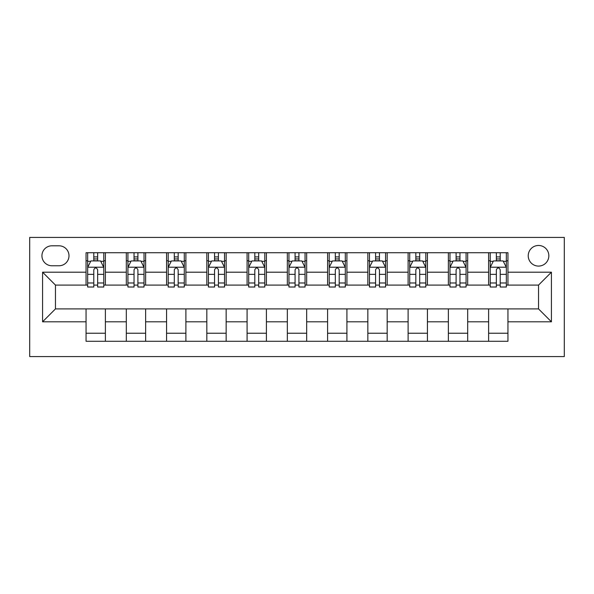 <?xml version="1.0" encoding="UTF-8"?>
<svg xmlns="http://www.w3.org/2000/svg" width="594" height="594" viewBox="0 0 594 594"><rect width="100%" height="100%" fill="white"/><g stroke="black" fill="none" stroke-linecap="round" stroke-linejoin="round"><path stroke-width="0.89" d="M538.535 245.471A10.306 10.306 0 0 0 528.229 255.776A10.306 10.306 0 0 0 538.535 266.082A10.306 10.306 0 0 0 548.841 255.776A10.306 10.306 0 0 0 538.535 245.471M29.7 356.578L564.3 356.578L564.3 237.422L29.7 237.422L29.7 356.578M51.923 265.763L59.006 265.763A9.987 9.987 0 0 0 68.993 255.776A9.987 9.987 0 0 0 59.006 245.797L51.923 245.797A9.987 9.987 0 0 0 41.936 255.776A9.987 9.987 0 0 0 51.923 265.763M86.056 321.8L42.582 321.8L42.582 272.201L86.056 272.201L86.056 285.083L55.465 285.083L55.465 308.917L86.056 308.917L86.056 341.283L507.944 341.283L507.944 308.917L538.535 308.917L538.535 285.083L507.944 285.083L507.944 272.201L551.418 272.201L551.418 321.8L507.944 321.8M507.944 272.201L507.944 252.717L86.056 252.717L86.056 272.201M488.617 252.717L488.617 285.083L490.228 285.083M496.346 285.083L500.215 285.083M506.333 285.083L507.944 285.083M488.617 285.083L466.075 285.083M448.366 252.717L448.366 285.083L449.97 285.083M456.095 285.083L459.956 285.083M448.366 285.083L425.816 285.083M408.108 252.717L408.108 285.083L409.719 285.083M415.837 285.083L419.698 285.083M408.108 285.083L385.565 285.083M367.849 252.717L367.849 285.083L369.461 285.083M375.579 285.083L379.447 285.083M367.849 285.083L345.307 285.083M327.591 252.717L327.591 285.083L329.202 285.083M335.32 285.083L339.189 285.083M327.591 285.083L305.049 285.083M287.34 252.717L287.34 285.083L288.951 285.083M295.07 285.083L298.931 285.083M287.34 285.083L264.798 285.083M247.082 252.717L247.082 285.083L248.693 285.083M254.811 285.083L258.68 285.083M247.082 285.083L224.539 285.083M206.823 252.717L206.823 285.083L208.435 285.083M214.553 285.083L218.421 285.083M206.823 285.083L184.281 285.083M166.572 252.717L166.572 285.083L168.184 285.083M174.302 285.083L178.163 285.083M166.572 285.083L144.03 285.083M126.314 252.717L126.314 285.083L127.925 285.083M134.044 285.083L137.905 285.083M126.314 285.083L103.772 285.083M86.056 285.083L87.667 285.083M93.785 285.083L97.654 285.083M86.056 308.917L105.383 308.917L105.383 341.283M507.944 308.917L105.383 308.917M105.383 252.717L105.383 285.083M86.056 260.766L87.667 260.766M93.785 260.766L97.654 260.766M103.772 260.766L105.383 260.766M86.056 333.234L105.383 333.234M126.314 308.917L126.314 341.283M145.634 252.717L145.634 285.083M126.314 260.766L127.925 260.766M134.044 260.766L137.905 260.766M144.03 260.766L145.634 260.766M145.634 308.917L145.634 341.283M126.314 333.234L145.634 333.234M166.572 308.917L166.572 341.283M185.892 308.917L185.892 341.283M166.572 333.234L185.892 333.234M185.892 252.717L185.892 285.083M166.572 260.766L168.184 260.766M174.302 260.766L178.163 260.766M184.281 260.766L185.892 260.766M206.823 308.917L206.823 341.283M226.151 308.917L226.151 341.283M206.823 333.234L226.151 333.234M226.151 252.717L226.151 285.083M206.823 260.766L208.435 260.766M214.553 260.766L218.421 260.766M224.539 260.766L226.151 260.766M247.082 308.917L247.082 341.283M266.409 308.917L266.409 341.283M247.082 333.234L266.409 333.234M266.409 252.717L266.409 285.083M247.082 260.766L248.693 260.766M254.811 260.766L258.68 260.766M264.798 260.766L266.409 260.766M287.34 308.917L287.34 341.283M306.66 308.917L306.66 341.283M287.34 333.234L306.66 333.234M306.66 252.717L306.66 285.083M287.34 260.766L288.951 260.766M295.07 260.766L298.931 260.766M305.049 260.766L306.66 260.766M327.591 308.917L327.591 341.283M346.918 308.917L346.918 341.283M327.591 333.234L346.918 333.234M346.918 252.717L346.918 285.083M327.591 260.766L329.202 260.766M335.32 260.766L339.189 260.766M345.307 260.766L346.918 260.766M367.849 308.917L367.849 341.283M387.177 308.917L387.177 341.283M367.849 333.234L387.177 333.234M387.177 252.717L387.177 285.083M367.849 260.766L369.461 260.766M375.579 260.766L379.447 260.766M385.565 260.766L387.177 260.766M408.108 308.917L408.108 341.283M427.428 308.917L427.428 341.283M408.108 333.234L427.428 333.234M427.428 252.717L427.428 285.083M408.108 260.766L409.719 260.766M415.837 260.766L419.698 260.766M425.816 260.766L427.428 260.766M448.366 308.917L448.366 341.283M467.686 308.917L467.686 341.283M448.366 333.234L467.686 333.234M467.686 252.717L467.686 285.083M448.366 260.766L449.97 260.766M456.095 260.766L459.956 260.766M466.075 260.766L467.686 260.766M488.617 308.917L488.617 341.283M488.617 333.234L507.944 333.234M488.617 260.766L490.228 260.766M496.346 260.766L500.215 260.766M506.333 260.766L507.944 260.766M55.465 285.083L42.582 272.201M55.465 308.917L42.582 321.8M551.418 272.201L538.535 285.083M551.418 321.8L538.535 308.917M97.654 256.905L93.785 256.905M103.772 282.982L97.654 282.982L97.654 287.013L103.772 287.013L103.772 267.374L100.549 260.929L90.889 260.929L87.667 267.374L87.667 287.013L93.785 287.013L93.785 282.982L87.667 282.982M87.667 267.374L87.667 252.717M103.772 267.374L103.772 252.717M93.785 260.929L93.785 252.717M97.654 252.717L97.654 260.929M97.654 282.982L97.654 269.787C96.369 267.307 95.077 267.307 93.785 269.787L93.785 282.982M137.905 256.905L134.044 256.905M144.03 282.982L137.905 282.982L137.905 287.013L144.03 287.013L144.03 267.374L140.808 260.929L131.148 260.929L127.925 267.374L127.925 287.013L134.044 287.013L134.044 282.982L127.925 282.982M127.925 267.374L127.925 252.717M144.03 267.374L144.03 252.717M134.044 260.929L134.044 252.717M137.905 252.717L137.905 260.929M137.905 282.982L137.905 269.787C136.62 267.307 135.335 267.307 134.044 269.787L134.044 282.982M178.163 256.905L174.302 256.905M184.281 282.982L178.163 282.982L178.163 287.013L184.281 287.013L184.281 267.374L181.066 260.929L171.399 260.929L168.184 267.374L168.184 287.013L174.302 287.013L174.302 282.982L168.184 282.982M168.184 267.374L168.184 252.717M184.281 267.374L184.281 252.717M174.302 260.929L174.302 252.717M178.163 252.717L178.163 260.929M178.163 282.982L178.163 269.787C176.878 267.307 175.586 267.307 174.302 269.787L174.302 282.982M218.421 256.905L214.553 256.905M224.539 282.982L218.421 282.982L218.421 287.013L224.539 287.013L224.539 267.374L221.317 260.929L211.657 260.929L208.435 267.374L208.435 287.013L214.553 287.013L214.553 282.982L208.435 282.982M208.435 267.374L208.435 252.717M224.539 267.374L224.539 252.717M214.553 260.929L214.553 252.717M218.421 252.717L218.421 260.929M218.421 282.982L218.421 269.787C217.137 267.307 215.845 267.307 214.553 269.787L214.553 282.982M258.68 256.905L254.811 256.905M264.798 282.982L258.68 282.982L258.68 287.013L264.798 287.013L264.798 267.374L261.575 260.929L251.915 260.929L248.693 267.374L248.693 287.013L254.811 287.013L254.811 282.982L248.693 282.982M248.693 267.374L248.693 252.717M264.798 267.374L264.798 252.717M254.811 260.929L254.811 252.717M258.68 252.717L258.68 260.929M258.68 282.982L258.68 269.787C257.388 267.307 256.103 267.307 254.811 269.787L254.811 282.982M298.931 256.905L295.07 256.905M305.049 282.982L298.931 282.982L298.931 287.013L305.049 287.013L305.049 267.374L301.834 260.929L292.166 260.929L288.951 267.374L288.951 287.013L295.07 287.013L295.07 282.982L288.951 282.982M288.951 267.374L288.951 252.717M305.049 267.374L305.049 252.717M295.07 260.929L295.07 252.717M298.931 252.717L298.931 260.929M298.931 282.982L298.931 269.787C297.646 267.307 296.354 267.307 295.07 269.787L295.07 282.982M339.189 256.905L335.32 256.905M345.307 282.982L339.189 282.982L339.189 287.013L345.307 287.013L345.307 267.374L342.085 260.929L332.425 260.929L329.202 267.374L329.202 287.013L335.32 287.013L335.32 282.982L329.202 282.982M329.202 267.374L329.202 252.717M345.307 267.374L345.307 252.717M335.32 260.929L335.32 252.717M339.189 252.717L339.189 260.929M339.189 282.982L339.189 269.787C337.904 267.307 336.612 267.307 335.32 269.787L335.32 282.982M379.447 256.905L375.579 256.905M385.565 282.982L379.447 282.982L379.447 287.013L385.565 287.013L385.565 267.374L382.343 260.929L372.683 260.929L369.461 267.374L369.461 287.013L375.579 287.013L375.579 282.982L369.461 282.982M369.461 267.374L369.461 252.717M385.565 267.374L385.565 252.717M375.579 260.929L375.579 252.717M379.447 252.717L379.447 260.929M379.447 282.982L379.447 269.787C378.155 267.307 376.871 267.307 375.579 269.787L375.579 282.982M419.698 256.905L415.837 256.905M425.816 282.982L419.698 282.982L419.698 287.013L425.816 287.013L425.816 267.374L422.601 260.929L412.934 260.929L409.719 267.374L409.719 287.013L415.837 287.013L415.837 282.982L409.719 282.982M409.719 267.374L409.719 252.717M425.816 267.374L425.816 252.717M415.837 260.929L415.837 252.717M419.698 252.717L419.698 260.929M419.698 282.982L419.698 269.787C418.414 267.307 417.129 267.307 415.837 269.787L415.837 282.982M459.956 256.905L456.095 256.905M466.075 282.982L459.956 282.982L459.956 287.013L466.075 287.013L466.075 267.374L462.852 260.929L453.192 260.929L449.97 267.374L449.97 287.013L456.095 287.013L456.095 282.982L449.97 282.982M449.97 267.374L449.97 252.717M466.075 267.374L466.075 252.717M456.095 260.929L456.095 252.717M459.956 252.717L459.956 260.929M459.956 282.982L459.956 269.787C458.672 267.307 457.38 267.307 456.095 269.787L456.095 282.982M500.215 256.905L496.346 256.905M506.333 282.982L500.215 282.982L500.215 287.013L506.333 287.013L506.333 267.374L503.111 260.929L493.451 260.929L490.228 267.374L490.228 287.013L496.346 287.013L496.346 282.982L490.228 282.982M490.228 267.374L490.228 252.717M506.333 267.374L506.333 252.717M496.346 260.929L496.346 252.717M500.215 252.717L500.215 260.929M500.215 282.982L500.215 269.787C498.923 267.307 497.638 267.307 496.346 269.787L496.346 282.982M126.314 321.8L105.383 321.8M126.314 272.201L105.383 272.201M166.572 272.201L145.634 272.201M166.572 321.8L145.634 321.8M206.823 272.201L185.892 272.201M206.823 321.8L185.892 321.8M247.082 272.201L226.151 272.201M247.082 321.8L226.151 321.8M287.34 272.201L266.409 272.201M287.34 321.8L266.409 321.8M327.591 272.201L306.66 272.201M327.591 321.8L306.66 321.8M367.849 272.201L346.918 272.201M367.849 321.8L346.918 321.8M408.108 272.201L387.177 272.201M408.108 321.8L387.177 321.8M448.366 272.201L427.428 272.201M448.366 321.8L427.428 321.8M488.617 272.201L467.686 272.201M488.617 321.8L467.686 321.8M103.69 267.211L87.749 267.211M87.667 261.315L90.696 261.315M100.742 261.315L103.772 261.315M93.785 274.346L87.667 274.346M103.772 274.346L97.654 274.346M97.654 258.954L93.785 258.954M143.948 267.211L128.007 267.211M127.925 261.315L130.955 261.315M141.001 261.315L144.03 261.315M134.044 274.346L127.925 274.346M144.03 274.346L137.905 274.346M137.905 258.954L134.044 258.954M184.199 267.211L168.258 267.211M168.184 261.315L171.206 261.315M181.259 261.315L184.281 261.315M174.302 274.346L168.184 274.346M184.281 274.346L178.163 274.346M178.163 258.954L174.302 258.954M224.458 267.211L208.516 267.211M208.435 261.315L211.464 261.315M221.51 261.315L224.539 261.315M214.553 274.346L208.435 274.346M224.539 274.346L218.421 274.346M218.421 258.954L214.553 258.954M264.716 267.211L248.775 267.211M248.693 261.315L251.722 261.315M261.768 261.315L264.798 261.315M254.811 274.346L248.693 274.346M264.798 274.346L258.68 274.346M258.68 258.954L254.811 258.954M304.967 267.211L289.033 267.211M288.951 261.315L291.973 261.315M302.027 261.315L305.049 261.315M295.07 274.346L288.951 274.346M305.049 274.346L298.931 274.346M298.931 258.954L295.07 258.954M345.225 267.211L329.284 267.211M329.202 261.315L332.232 261.315M342.278 261.315L345.307 261.315M335.32 274.346L329.202 274.346M345.307 274.346L339.189 274.346M339.189 258.954L335.32 258.954M385.484 267.211L369.542 267.211M369.461 261.315L372.49 261.315M382.536 261.315L385.565 261.315M375.579 274.346L369.461 274.346M385.565 274.346L379.447 274.346M379.447 258.954L375.579 258.954M425.742 267.211L409.801 267.211M409.719 261.315L412.741 261.315M422.794 261.315L425.816 261.315M415.837 274.346L409.719 274.346M425.816 274.346L419.698 274.346M419.698 258.954L415.837 258.954M465.993 267.211L450.052 267.211M449.97 261.315L452.999 261.315M463.045 261.315L466.075 261.315M456.095 274.346L449.97 274.346M466.075 274.346L459.956 274.346M459.956 258.954L456.095 258.954M506.251 267.211L490.31 267.211M490.228 261.315L493.258 261.315M503.304 261.315L506.333 261.315M496.346 274.346L490.228 274.346M506.333 274.346L500.215 274.346M500.215 258.954L496.346 258.954"/></g></svg>
